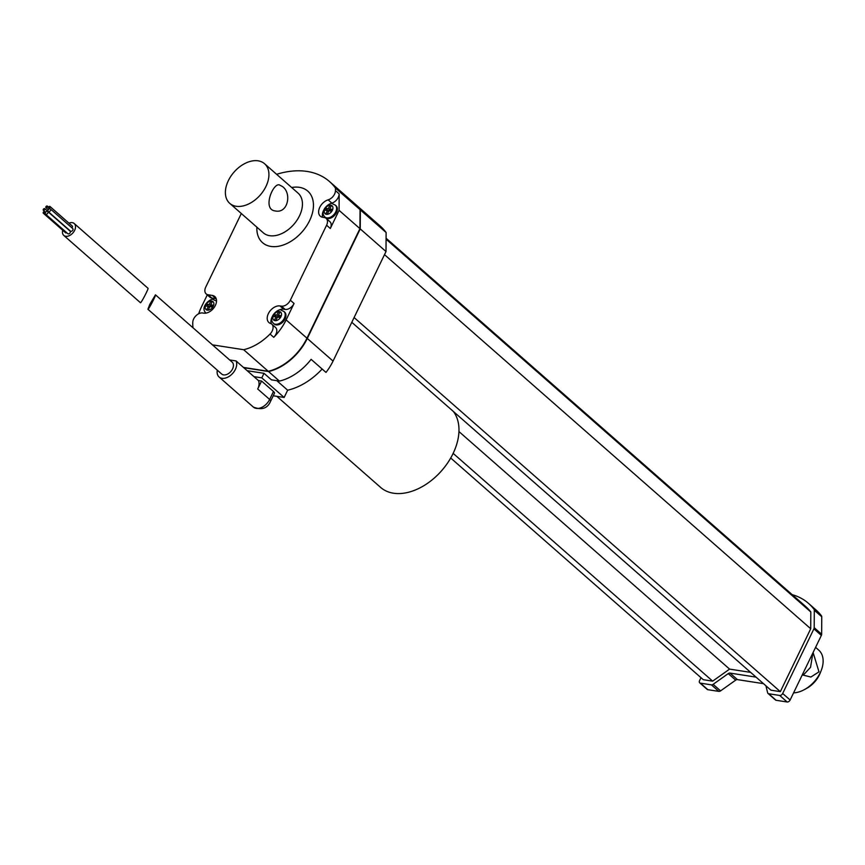 <?xml version="1.0" encoding="UTF-8"?>
<svg xmlns="http://www.w3.org/2000/svg" width="865" height="865" viewBox="0 0 865 865"><rect width="100%" height="100%" fill="white"/><g stroke="black" fill="none" stroke-linecap="round" stroke-linejoin="round"><path stroke-width="1.3" d="M66.659 232.674A1.06 0.692 131.3 0 1 65.654 232.815L43.304 213.201A1.06 0.692 131.3 0 1 44.699 211.611A1.06 0.692 131.3 0 1 43.304 213.201M44.71 208.649A1.06 0.692 131.3 0 1 43.326 210.238A1.06 0.692 131.3 0 1 44.71 208.649L67.059 228.263A1.06 0.692 131.3 0 1 67.232 228.609M49.997 206.508A1.06 0.692 131.3 0 1 48.602 208.097A1.06 0.692 131.3 0 1 49.997 206.508L72.336 226.122A1.06 0.692 131.3 0 1 71.752 227.711M50.408 208.973L72.757 228.587A1.719 1.135 131.3 0 1 72.476 230.62A1.719 1.135 131.3 0 1 70.498 231.16L48.148 211.547A1.719 1.135 131.3 0 1 48.062 210.076A1.719 1.135 131.3 0 1 50.408 208.973A1.719 1.135 131.3 0 1 50.127 211.006A1.719 1.135 131.3 0 1 48.148 211.547M47.77 211.525L70.108 231.139A1.719 1.135 131.3 0 1 69.827 233.172A1.719 1.135 131.3 0 1 67.848 233.712L45.499 214.098A1.719 1.135 131.3 0 1 45.413 212.628A1.719 1.135 131.3 0 1 47.77 211.525A1.719 1.135 131.3 0 1 47.489 213.558A1.719 1.135 131.3 0 1 45.499 214.098M68.962 223.159A7.915 5.222 131.3 0 1 74.217 223.516A7.915 5.222 131.3 0 1 72.919 232.912A7.915 5.222 131.3 0 1 63.772 235.421A7.915 5.222 131.3 0 1 62.734 230.252M45.91 206.778A1.06 0.692 131.3 0 1 47.359 206.097A1.06 0.692 131.3 0 1 45.975 207.687A1.06 0.692 131.3 0 1 45.91 206.778M74.217 223.516L148.012 288.294C148.823 288.499 140.898 303.615 140.454 302.718L63.772 235.421M282.336 186.472C291.981 192.819 288.164 213.828 275.254 210.941C262.084 209.676 272.875 182.991 279.308 184.872L282.336 186.472M359.786 228.965L306.902 338.41A44.32 29.248 131.3 0 1 280.519 366.446M360.045 209.633L335.458 188.051A92.068 60.755 -48.7 0 0 329.511 181.553L354.099 203.134A92.068 60.755 131.3 0 1 360.045 209.633L359.937 228.652L306.978 338.204A44.85 29.594 131.3 0 1 268.247 371.28L243.465 367.43M354.239 203.264A92.068 60.755 131.3 0 1 354.391 203.394A92.068 60.755 131.3 0 1 360.337 209.892L360.24 228.911L307.28 338.464A44.85 29.594 131.3 0 1 268.539 371.539L243.768 367.69M360.24 228.911L386.006 251.542L333.047 361.083A44.85 29.594 -48.7 0 1 325.997 372.415L311.108 359.343A44.85 29.594 131.3 0 1 279.417 381.087L268.539 371.539M247.195 370.707L263.998 373.312L271.437 379.843L279.417 381.087M276.854 396.343L380.632 487.417A52.765 34.816 -48.7 0 0 439.269 473.285A52.765 34.816 -48.7 0 0 453.357 411.459M453.141 453.357L712.663 681.144L703.267 679.685L450.708 458.007M712.663 681.144L729.584 669.11L458.947 431.559M729.584 669.11L750.636 672.375M354.099 317.542L780.327 691.643L770.931 690.184L351.796 322.31M780.327 691.643L810.721 628.769L384.503 254.667M810.721 628.769L810.819 611.977L386.082 239.183M810.819 611.977A86.792 57.274 -48.7 0 0 805.748 606.57L386.082 238.221M700.996 677.695L699.59 680.582A2.638 1.741 -48.7 0 0 699.731 682.853A2.638 1.741 -48.7 0 0 700.38 683.145L711.398 684.853A2.638 1.741 -48.7 0 0 713.138 684.334L728.244 673.597A2.638 1.741 -48.7 0 1 729.984 673.078L756.053 677.133M699.731 682.853L707.181 689.394A2.638 1.741 -48.7 0 0 707.83 689.686L718.847 691.395A2.638 1.741 -48.7 0 0 720.588 690.876L735.693 680.139L728.244 673.597M735.693 680.139A2.638 1.741 -48.7 0 1 737.434 679.62L763.503 683.664M765.925 685.794L767.644 692.789A2.638 1.741 -48.7 0 0 768.034 693.46A2.638 1.741 -48.7 0 0 768.671 693.741L779.7 695.46A2.638 1.741 -48.7 0 0 782.674 693.481L813.911 628.866A2.638 1.741 -48.7 0 0 814.203 627.687L814.3 610.236A2.638 1.741 -48.7 0 0 814.019 609.306A91.009 60.053 -48.7 0 0 808.537 603.402A91.009 60.053 -48.7 0 0 792.167 594.644M768.034 693.46L775.483 699.99A2.638 1.741 -48.7 0 0 776.121 700.282L787.15 701.991A2.638 1.741 -48.7 0 0 790.123 700.012L821.361 635.407A2.638 1.741 -48.7 0 0 821.653 634.229L821.75 616.767A2.638 1.741 -48.7 0 0 821.469 615.837A91.009 60.053 -48.7 0 0 815.987 609.933L808.537 603.402M273.243 395.781L284.142 397.468L261.792 377.854L253.953 376.643L236.08 360.943L229.658 359.948M261.792 377.854L263.998 373.312M284.142 397.468L287.656 390.191L276.822 380.687M258.419 380.557A11.872 7.828 131.3 0 1 257.716 389.001L261.565 381.043L258.419 380.557L253.953 376.643M261.565 381.043L273.481 391.51A5.277 1.535 -154.2 0 1 274.475 393.218L270.626 401.176C267.577 408.421 261.825 410.388 253.348 407.069A11.872 7.828 -48.7 0 0 269.642 399.468L273.481 391.51M217.31 370.177A11.872 7.828 -48.7 0 0 219.083 376.999A11.872 7.828 -48.7 0 0 231.647 374.448A11.872 7.828 -48.7 0 0 236.08 360.943M147.904 309.248L221.7 374.026A7.915 5.222 -48.7 0 0 223.624 374.891A7.915 5.222 -48.7 0 0 231.798 370.274A7.915 5.222 -48.7 0 0 232.134 362.132L155.462 294.824L149.764 304.437L147.904 309.248C148.347 310.157 156.273 295.03 155.462 294.824M208.324 306.394L206.681 309.8L208.184 310.038L209.827 306.621L212.649 307.064L213.525 305.248L210.714 304.804L212.358 301.398L210.855 301.161L209.2 304.577L206.389 304.134L205.502 305.95L208.324 306.394L209.46 307.389M210.714 304.804L212.833 306.675M210.855 301.161L211.99 302.166M211.806 305.778L211.438 306.534L208.433 306.491M209.2 304.577L211.438 306.534M206.389 304.134L208.616 306.102M327.403 210.541L325.759 213.947L327.262 214.185L328.905 210.779L331.728 211.211L332.603 209.395L329.792 208.962L331.436 205.546L329.933 205.319L328.289 208.725L325.467 208.292L324.591 210.108L327.403 210.541L328.538 211.536M329.792 208.962L331.922 210.822M329.933 205.319L331.068 206.313M330.884 209.925L330.517 210.682L327.511 210.638M328.289 208.725L330.517 210.682M325.467 208.292L327.705 210.249M325.608 217.656A7.915 5.222 -48.7 0 0 327.532 218.531A7.915 5.222 -48.7 0 0 335.707 213.915A7.915 5.222 -48.7 0 0 336.053 205.762L335.306 205.113A7.915 5.222 131.3 0 1 334.009 214.498A7.915 5.222 131.3 0 1 324.862 217.007L325.608 217.656M275.989 316.893L274.346 320.31L275.849 320.537L277.492 317.131L280.314 317.563L281.19 315.747L278.379 315.314L280.022 311.908L278.519 311.67L276.876 315.076L274.054 314.644L273.178 316.46L275.989 316.893L277.124 317.898M278.379 315.314L280.509 317.185M278.519 311.67L279.654 312.665M279.471 316.276L279.103 317.044L276.097 316.99M276.876 315.076L279.103 317.044M274.054 314.644L276.292 316.601M274.194 324.018A7.915 5.222 -48.7 0 0 276.119 324.883A7.915 5.222 -48.7 0 0 284.293 320.266A7.915 5.222 -48.7 0 0 284.639 312.114L283.893 311.465A7.915 5.222 131.3 0 1 282.596 320.861A7.915 5.222 131.3 0 1 273.448 323.359L274.194 324.018M331.857 203.124L328.127 199.858A10.293 6.79 -48.7 0 0 319.758 207.351A10.293 6.79 -48.7 0 0 320.32 216.174A10.293 6.79 -48.7 0 0 322.829 217.31L324.245 217.526A7.915 5.222 -48.7 0 1 326.17 218.391L329.889 221.667A7.915 5.222 -48.7 0 1 330.311 228.49L339.08 210.346L339.167 193.868A7.915 5.222 -48.7 0 1 331.857 203.124A10.293 6.79 -48.7 0 0 328.992 204.443M323.38 210.833A10.293 6.79 -48.7 0 0 322.656 217.277M241.313 213.514L205.751 287.083A7.915 5.222 -48.7 0 0 206.173 293.905A7.915 5.222 -48.7 0 0 208.097 294.77L212.314 295.43A10.293 6.79 131.3 0 1 214.812 296.565A10.293 6.79 131.3 0 1 214.369 307.161A10.293 6.79 131.3 0 1 203.74 313.152L202.605 312.979A7.915 5.222 -48.7 0 0 192.787 322.223A44.85 29.594 -48.7 0 0 193.014 327.792M206.173 293.905L209.892 297.171A7.915 5.222 131.3 0 0 211.817 298.047L216.034 298.695A10.293 6.79 131.3 0 1 216.207 298.728M268.247 371.28L243.66 349.709A44.85 29.594 -48.7 0 0 270.021 334.052A7.915 5.222 -48.7 0 0 271.783 324.159L275.502 327.424A7.915 5.222 -48.7 0 1 273.74 337.328A44.85 29.594 -48.7 0 0 286.12 319.899L294.057 303.485A7.915 5.222 -48.7 0 1 285.126 309.421L283.698 309.205A10.293 6.79 -48.7 0 0 277.579 310.795M271.967 317.185A10.293 6.79 -48.7 0 0 271.296 323.802M285.126 309.421L281.395 306.156L279.979 305.94A10.293 6.79 -48.7 0 0 269.35 311.93A10.293 6.79 -48.7 0 0 268.907 322.526A10.293 6.79 -48.7 0 0 270.529 323.445A7.915 5.222 -48.7 0 1 271.783 324.159M228.36 180.623A26.383 17.408 131.3 0 1 264.56 163.723A26.383 17.408 131.3 0 1 260.246 195.025A26.383 17.408 131.3 0 1 229.755 203.372A26.383 17.408 131.3 0 1 228.36 180.623M329.511 181.553A92.068 60.755 -48.7 0 0 276.627 174.308M328.127 199.858A7.915 5.222 -48.7 0 0 335.447 190.603L335.458 188.051M359.937 228.652L339.08 210.346M386.006 251.542L386.114 232.512L360.337 209.892M386.114 232.512A92.068 60.755 -48.7 0 0 380.168 226.014L354.391 203.394M281.395 306.156A7.915 5.222 -48.7 0 0 290.337 300.209L326.592 225.224A7.915 5.222 -48.7 0 0 326.17 218.391M198.723 313.736A44.85 29.594 131.3 0 1 201.534 306.761L207.286 294.879M212.466 344.865L243.66 349.709M322.137 369.031A55.403 36.557 131.3 0 1 287.656 390.191M793.573 692.876A26.383 17.408 -48.7 0 0 804.526 689.546A26.383 17.408 -48.7 0 0 821.177 670.58A26.383 17.408 -48.7 0 0 818.766 650.156L815.576 647.355M813.089 652.502L818.993 671.835L810.894 677.035L802.266 674.895M804.526 689.546L806.872 688.248A21.106 13.927 -48.7 0 0 820.193 673.067L821.177 670.58M802.342 674.743L803.336 675.024L810.537 667.326L812.895 652.913M718.847 691.395L711.398 684.853M707.83 689.686L700.38 683.145M720.588 690.876L713.138 684.334M737.434 679.62L729.984 673.078M776.121 700.282L768.671 693.741M787.15 701.991L779.7 695.46M790.123 700.012L782.674 693.481M821.361 635.407L813.911 628.866M821.653 634.229L814.203 627.687M821.75 616.767L814.3 610.236M821.469 615.837L814.019 609.306M257.716 389.001L269.642 399.468A5.277 1.535 25.8 0 1 270.626 401.176M211.72 301.052A5.277 3.482 131.3 0 1 211.676 308.383A5.277 3.482 131.3 0 1 205.167 307.367A5.277 3.482 131.3 0 1 211.72 301.052M330.798 205.21A5.277 3.482 131.3 0 1 330.754 212.531A5.277 3.482 131.3 0 1 324.245 211.514A5.277 3.482 131.3 0 1 330.798 205.21M279.384 311.562A5.277 3.482 131.3 0 1 279.341 318.882A5.277 3.482 131.3 0 1 272.832 317.877A5.277 3.482 131.3 0 1 279.384 311.562M211.817 298.047L208.097 294.77M216.034 298.695L212.314 295.43M283.698 309.205L279.979 305.94M229.755 203.372L263.274 232.793A26.383 17.408 -48.7 0 0 269.696 235.691A26.383 17.408 -48.7 0 0 296.933 220.315A26.383 17.408 -48.7 0 0 298.079 193.144L264.56 163.723M335.447 190.603L339.167 193.868M273.74 337.328L270.021 334.052M294.057 303.485L290.337 300.209M256.883 227.181A34.297 22.631 -48.7 0 0 270.864 246.428A34.297 22.631 -48.7 0 0 311.422 216.282A34.297 22.631 -48.7 0 0 291.678 187.521M326.592 225.224L330.311 228.49M306.978 338.204L286.12 319.899M333.047 361.083L307.28 338.464M49.446 208.833L48.602 208.097M48.559 207.157L47.359 206.097M48.278 209.708L45.975 207.687M45.629 212.26L43.326 210.238M45.553 212.368L44.699 211.611M253.348 407.069L219.083 376.999M335.306 205.113L332.69 203.902C330.981 201.134 318.482 210.844 324.862 217.007M216.228 300.955L213.612 299.755C211.903 296.987 199.404 306.697 205.784 312.86M283.893 311.465L281.276 310.265C279.568 307.497 267.069 317.196 273.448 323.359"/></g></svg>
